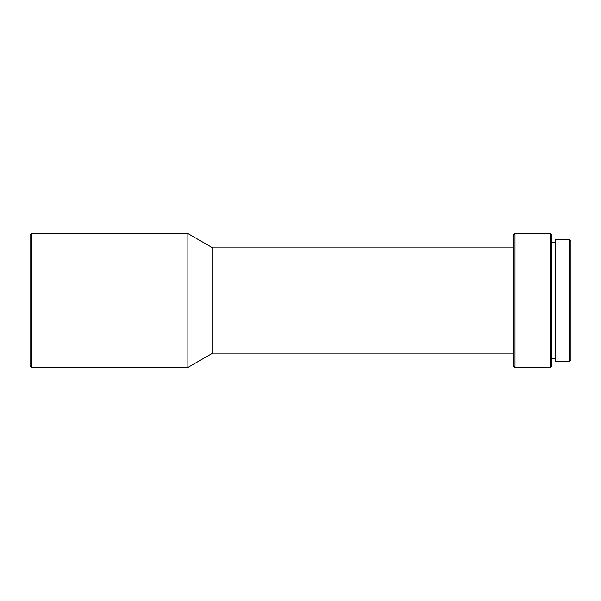 <?xml version="1.0" encoding="UTF-8"?>
<svg xmlns="http://www.w3.org/2000/svg" width="601" height="601" viewBox="0 0 601 601"><rect width="100%" height="100%" fill="white"/><g stroke="black" fill="none" stroke-linecap="round" stroke-linejoin="round"><path stroke-width="0.45" stroke-dasharray="3 2.25" d="M570.95 241.196L570.95 359.804M569.515 239.761L569.515 361.239M555.647 239.761L555.647 361.239M551.823 234.983L551.823 366.017M550.388 233.549L550.388 367.451M514.997 233.549L514.997 367.451M513.562 234.983L513.562 366.017M212.739 247.89L212.739 353.11M187.873 233.549L187.873 367.451M31.485 233.549L31.485 367.451M30.05 234.983L30.05 366.017M551.823 300.5L551.823 358.85L551.823 300.5"/><path stroke-width="0.9" d="M569.515 361.239L570.95 359.804L570.95 241.196L569.515 239.761L555.647 239.761L555.647 361.239L569.515 361.239L569.515 239.761M550.388 233.549L550.388 367.451L551.823 366.017L551.823 234.983L550.388 233.549L514.997 233.549L514.997 367.451L513.562 366.017L513.562 234.983L514.997 233.549M513.562 353.11L212.739 353.11L212.739 247.89L187.873 233.549L31.485 233.549L31.485 367.451L30.05 366.017L30.05 234.983L31.485 233.549M212.739 353.11L187.873 367.451L187.873 233.549M555.647 242.15L551.823 242.15M513.562 247.89L212.739 247.89M187.873 367.451L31.485 367.451M550.388 367.451L514.997 367.451M555.647 358.85L551.823 358.85"/></g></svg>
